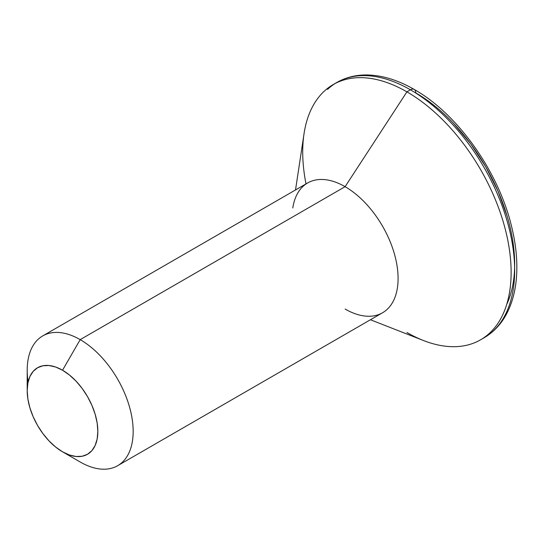 <?xml version="1.0" encoding="UTF-8"?>
<svg xmlns="http://www.w3.org/2000/svg" width="544" height="544" viewBox="0 0 544 544"><rect width="100%" height="100%" fill="white"/><g stroke="black" fill="none" stroke-linecap="round" stroke-linejoin="round"><path stroke-width="0.82" d="M28.104 381.983A74.929 43.262 60 0 1 42.718 335.92A74.929 43.262 60 0 1 80.186 339.633L62.526 370.219A49.953 28.839 60 0 1 97.845 431.406A49.953 28.839 60 0 1 62.526 451.799L80.186 461.992A74.929 43.262 -120 0 0 133.171 431.406A74.929 43.262 -120 0 0 80.186 339.633A74.929 43.262 60 0 1 129.132 405.661A74.929 43.262 60 0 1 117.647 465.705A74.929 43.262 60 0 1 80.186 461.992L62.526 451.799L55.631 447.032L49.008 440.885L42.901 433.595L37.543 425.428L33.15 416.711L29.886 407.776L27.88 398.963L27.2 390.619L27.88 383.051L29.886 376.557L33.15 371.396L37.543 367.751L42.901 365.765L49.008 365.52L55.631 367.03L62.526 370.219L69.414 374.986L76.038 381.133L82.144 388.423L87.502 396.59L91.895 405.307L95.159 414.242L97.165 423.055L97.845 431.406L97.165 438.967L95.159 445.461L91.895 450.629L87.502 454.274L82.144 456.253L76.038 456.498L69.414 454.995L62.526 451.799A49.953 28.839 60 0 1 62.519 451.799A49.953 28.839 60 0 1 27.2 390.619A49.953 28.839 60 0 1 62.526 370.219L80.186 339.633L345.107 186.68L80.186 339.633A74.929 43.262 -120 0 0 27.2 370.226L27.2 390.619M506.702 304.45A139.869 80.757 -120 0 0 415.752 92.868L435.044 106.202M482.344 338.742A147.363 85.082 -120 0 0 484.133 337.756A147.363 85.082 -120 0 0 506.722 219.667A147.363 85.082 -120 0 0 410.455 89.814A7.494 4.325 -60 0 1 414.202 89.44A7.494 4.325 120 0 0 410.455 89.814A147.363 85.082 60 0 1 503.819 210.616A147.363 85.082 60 0 1 493.367 330.881M117.647 465.705L382.568 312.752A74.929 43.262 -120 0 0 394.053 252.708A74.929 43.262 -120 0 0 345.107 186.68A74.929 43.262 60 0 1 397.922 273.482A74.929 43.262 60 0 1 353.518 313.126A74.929 43.262 60 0 1 345.107 309.046M370.444 319.756L423.463 340.524A147.363 85.082 -120 0 0 510.789 262.562A147.363 85.082 -120 0 0 406.919 91.848L345.107 186.68L406.919 91.848A147.363 85.082 60 0 1 503.193 221.707A147.363 85.082 60 0 1 480.604 339.796A147.363 85.082 60 0 1 406.919 332.5M327.542 89.386A147.363 85.082 60 0 1 410.455 89.814L406.919 91.848L410.455 89.814A147.363 85.082 -120 0 0 336.77 82.511L333.241 84.551A147.363 85.082 60 0 1 406.919 91.848A147.363 85.082 -120 0 0 304.042 133.674L295.514 189.972M514.651 264.18L512.754 240.802M507.124 216.124L497.984 191.107L485.683 166.695L470.696 143.84L453.601 123.413M306.007 183.913A147.363 85.082 60 0 1 333.241 84.551M292.794 207.951A74.929 43.262 60 0 1 345.107 186.68A74.929 43.262 -120 0 0 307.639 182.968L42.718 335.92M480.604 339.796L484.133 337.756C496.033 330.745 504.771 320.028 510.36 305.599C514.311 295.29 516.46 283.723 516.8 270.905C517.147 257.319 515.522 243.012 511.938 227.97C499.215 172.543 458.075 114.09 414.202 89.44A7.494 4.325 -60 0 1 415.752 92.868M414.202 89.44C397.698 79.914 381.711 75.086 366.234 74.956C355.395 74.956 345.569 77.479 336.77 82.511"/></g></svg>
